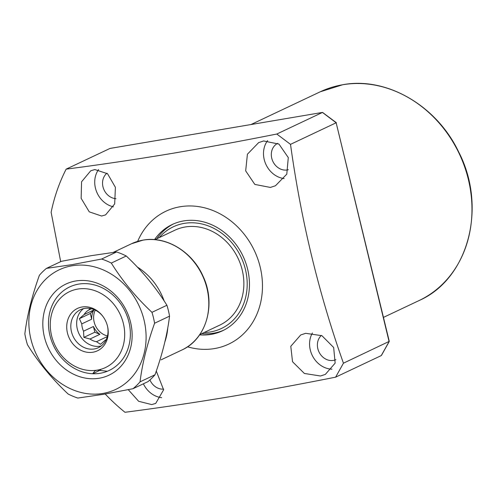 <?xml version="1.0" encoding="UTF-8"?>
<svg xmlns="http://www.w3.org/2000/svg" width="497" height="497" viewBox="0 0 497 497"><rect width="100%" height="100%" fill="white"/><g stroke="black" fill="none" stroke-linecap="round" stroke-linejoin="round"><path stroke-width="0.75" d="M204.093 332.536A56.248 48.308 -115.3 0 0 210.473 331.934A56.248 48.308 -115.3 0 0 245.437 269.511A56.248 48.308 -115.3 0 0 184.207 223.383A56.248 48.308 -115.3 0 0 159.214 237.622M201.751 333.642A58.795 50.495 -115.3 0 0 213.592 333.195A58.795 50.495 -115.3 0 0 223.731 330.194M199.589 334.866A58.795 50.495 -115.3 0 0 211.063 334.394A58.795 50.495 -115.3 0 0 222.476 330.809A58.795 50.495 -115.3 0 0 245.642 262.503A58.795 50.495 -115.3 0 0 183.617 220.929A58.795 50.495 -115.3 0 0 172.204 224.507A58.795 50.495 -115.3 0 0 154.548 239.616M173.478 223.93A58.795 50.495 -115.3 0 0 156.866 238.728M270.387 187.437L254.824 184.418L245.68 170.881L247.407 154.213L258.664 142.596L263.627 140.962L278.972 144.111L288.291 157.586L286.781 174.167L275.456 185.754L270.387 187.437M267.628 140.583A23.098 19.837 -115.3 0 0 265.684 163.892A23.098 19.837 -115.3 0 0 284.16 178.585M277.73 143.335A14.276 12.263 -115.3 0 0 272.263 159.941A14.276 12.263 -115.3 0 0 287.297 169.955A14.276 12.263 -115.3 0 0 288.335 169.732M320.484 375.993L304.369 373.458L292.534 361.735L290.788 346.297L300.716 334.953L305.68 333.319L321.901 335.686L333.661 347.484L335.152 363.121L325.336 374.409L320.484 375.993M312.427 332.965A23.098 19.837 -115.3 0 0 312.756 356.405A23.098 19.837 -115.3 0 0 331.984 369.165M321.379 335.432A14.276 12.263 -115.3 0 0 318.999 351.969A14.276 12.263 -115.3 0 0 333.375 360.412A14.276 12.263 -115.3 0 0 335.873 359.666M156.294 371.079L163.612 389.822L155.716 403.409L151.715 404.589L138.657 401.296L128.263 389.673M143.378 383.802A23.098 19.837 -115.3 0 0 161.687 397.662M149.939 379.938A14.276 12.263 -115.3 0 0 163.619 389.132M101.612 216.033L89.255 211.84L81.148 198.322L81.564 181.778L90.74 170.788L94.852 169.558L107.532 173.714L115.397 187.319L114.677 203.919L105.619 214.853L101.612 216.033M98.592 169.539A23.098 19.837 -115.3 0 0 96.58 191.699A23.098 19.837 -115.3 0 0 113.428 206.845M106.936 173.223A14.276 12.263 -115.3 0 0 103.463 188.456A14.276 12.263 -115.3 0 0 115.95 198.682M187.524 346.794A73.494 63.119 -115.3 0 0 214.499 348.571A73.494 63.119 -115.3 0 0 260.18 267.013A73.494 63.119 -115.3 0 0 180.181 206.746A73.494 63.119 -115.3 0 0 137.675 241.374M105.209 394.015A184.785 158.705 -115.3 0 0 124.977 412.28C158.81 407.907 194.905 402.527 233.261 396.146C265.982 390.536 300.101 384.206 335.618 377.167L343.446 363.189C318.739 293.454 301.095 220.513 290.509 144.36L276.792 134.028C241.281 141.073 207.162 147.398 174.441 153.014C136.085 159.388 99.99 164.768 66.157 169.142L110.023 148.423L322.547 112.415L109.905 148.454M66.157 169.142A184.785 158.705 -115.3 0 0 51.129 212.306L60.69 261.652M276.792 134.028L322.441 112.446L336.152 122.778L290.509 144.36M343.446 363.189L389.269 341.358L336.152 122.778L389.095 341.601L381.261 355.585L335.618 377.167M381.261 355.585L381.528 355.106M336.37 122.709L322.547 112.415M107.482 335.935A17.221 14.786 64.7 0 1 94.144 321.988A17.221 14.786 64.7 0 1 95.287 310.134M106.24 339.581A17.221 14.786 64.7 0 1 105.227 340.221L100.524 344.297L96.461 341.706A17.221 14.786 64.7 0 1 89.982 339.01L99.897 334.319A17.221 14.786 64.7 0 1 93.442 326.498L83.527 331.188A17.221 14.786 64.7 0 1 82.285 327.598A17.221 14.786 64.7 0 1 81.763 323.889L91.678 319.204A17.221 14.786 64.7 0 1 93.989 309.892L84.068 314.582A17.221 14.786 64.7 0 1 88.783 309.985L91.448 308.724M107.166 337.128A17.221 14.786 64.7 0 1 106.377 337.022L96.461 341.706M83.527 331.188L83.9 337.376L89.982 339.01M101.171 345.987A20.998 18.035 64.7 0 1 77.302 328.977A20.998 18.035 64.7 0 1 83.508 308.637M107.52 326.268A20.998 18.035 64.7 0 1 98.4 347.676A20.998 18.035 64.7 0 1 71.469 331.735A20.998 18.035 64.7 0 1 80.446 309.706A20.998 18.035 64.7 0 1 102.773 316.241M107.507 326.218A23.421 20.116 64.7 0 1 107.594 326.585A23.421 20.116 64.7 0 1 92.784 352.236A23.421 20.116 64.7 0 1 67.449 333.002A23.421 20.116 64.7 0 1 77.321 308.507A23.421 20.116 64.7 0 1 102.581 315.986A23.421 20.116 64.7 0 1 107.507 326.218M199.8 334.562L219.78 325.113A52.496 45.084 -115.3 0 0 242.225 270.051A52.496 45.084 -115.3 0 0 174.901 230.204L154.921 239.647M123.386 323.528A41.996 36.07 -115.3 0 0 77.675 289.086A41.996 36.07 -115.3 0 0 51.57 335.692A41.996 36.07 -115.3 0 0 97.282 370.135A41.996 36.07 -115.3 0 0 123.386 323.528M49.924 335.382A46.196 39.679 64.7 0 1 69.673 286.931A46.196 39.679 64.7 0 1 128.922 322A46.196 39.679 64.7 0 1 109.172 370.451A46.196 39.679 64.7 0 1 107.371 371.24L97.282 370.135L95.045 370.799L92.666 373.732A46.196 39.679 64.7 0 1 49.924 335.382M100.636 369.961L92.666 373.732M90.162 308.457L88.783 309.985M84.068 314.582L79.371 318.658L81.763 323.889M93.442 326.498L94.821 332.207L99.897 334.319M94.821 332.207L83.9 337.376M106.377 337.022L107.103 337.32M93.989 309.892L90.292 313.489L91.678 319.204M90.292 313.489L79.371 318.658M75.712 280.985A50.396 43.282 64.7 0 1 130.568 322.311A50.396 43.282 64.7 0 1 99.245 378.236A50.396 43.282 64.7 0 1 44.388 336.91A50.396 43.282 64.7 0 1 75.712 280.985M100.208 373.266A46.196 39.679 -115.3 0 0 109.172 370.451A46.196 39.679 -115.3 0 0 127.375 316.782A46.196 39.679 -115.3 0 0 78.638 284.116A46.196 39.679 -115.3 0 0 69.673 286.931A46.196 39.679 -115.3 0 0 51.471 340.6A46.196 39.679 -115.3 0 0 100.208 373.266M116.59 251.967L101.636 259.036L72.071 264.64L46.438 268.386L61.398 261.316L90.957 255.713L116.59 251.967A74.544 64.026 64.7 0 1 126.269 255.998C142.341 271.107 155.884 287.527 166.917 305.264A74.544 64.026 64.7 0 1 169.552 316.154C167.321 334.369 162.469 353.907 155.002 374.775A74.544 64.026 64.7 0 1 147.963 381.64L133.003 388.71A74.544 64.026 64.7 0 0 140.048 381.845C142.279 363.636 147.131 344.098 154.598 323.23L169.552 316.154M102.916 393.431A66.144 56.807 64.7 0 1 30.92 339.19A66.144 56.807 64.7 0 1 72.04 265.789A66.144 56.807 64.7 0 1 144.037 320.031A66.144 56.807 64.7 0 1 102.916 393.431M133.003 388.71L103.444 394.314L77.812 398.06A74.544 64.026 64.7 0 1 68.132 394.028C51.918 378.745 38.368 362.325 27.484 344.763A74.544 64.026 64.7 0 1 24.85 333.872C27.13 315.452 31.982 295.914 39.4 275.251A74.544 64.026 64.7 0 1 46.438 268.386M155.002 374.775L140.048 381.845M166.917 305.264L151.964 312.333A74.544 64.026 64.7 0 1 154.598 323.23M101.636 259.036A74.544 64.026 64.7 0 1 111.316 263.068L126.269 255.998M151.964 312.333C135.892 297.225 122.343 280.805 111.316 263.068M181.834 350.025A58.795 50.495 -115.3 0 0 205 281.718A58.795 50.495 -115.3 0 0 142.974 240.144A58.795 50.495 -115.3 0 0 131.568 243.723L143.086 240.107C166.066 235.746 192.364 251.662 203.031 276.195C216.412 304.089 206.441 339.227 181.834 350.025L161.109 359.828M320.248 91.79L342.768 84.72C386.498 76.47 436.677 105.619 458.594 151.796C487.42 207.137 468.422 279.022 418.99 300.598A115.49 99.189 -115.3 0 0 464.49 166.414A115.49 99.189 -115.3 0 0 342.657 84.757A115.49 99.189 -115.3 0 0 320.248 91.79L250.997 124.536M137.327 267.038A58.795 50.495 64.7 0 1 164.128 300.909M167.781 327.821A58.795 50.495 64.7 0 1 164.911 341.781M418.99 300.598L383.467 317.39M389.25 341.47L381.447 355.405M131.568 243.723L113.26 252.383"/></g></svg>
